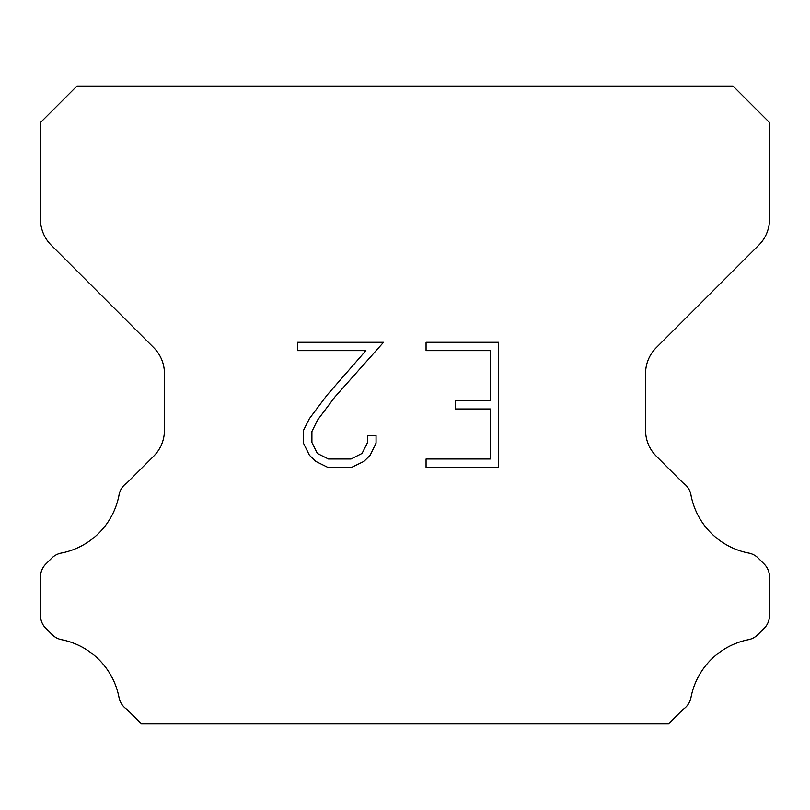<?xml version="1.0" encoding="UTF-8"?>
<svg xmlns="http://www.w3.org/2000/svg" width="810" height="810" viewBox="0 0 810 810"><rect width="100%" height="100%" fill="white"/><g stroke="black" fill="none" stroke-linecap="round" stroke-linejoin="round"><path stroke-width="1.21" d="M490.283 458.986L490.283 408.979L455.281 408.979L455.281 400.646L490.283 400.646L490.283 350.629L426.06 350.629L426.06 342.296L498.616 342.296L498.616 467.319L426.06 467.319L426.06 458.986L490.283 458.986M376.053 435.618L376.053 443.121L370.109 455.321L363.923 461.386L351.712 467.319L327.696 467.319L315.576 461.295L309.39 455.19L303.365 442.989L303.365 430.616L309.39 418.649L327.048 395.138L365.877 350.629L297.584 350.629L297.584 342.296L383.535 342.296L334.864 396.981L317.53 420.086L311.911 431.487L311.911 442.462L317.358 453.458L328.435 458.986L351.064 458.986L362.05 453.438L367.588 442.462L367.588 435.618L376.053 435.618M733.05 86.062L76.95 86.062L40.5 122.512L40.5 219.338A36.45 36.45 0 0 0 51.172 245.116L153.758 347.692A36.45 36.45 0 0 1 164.43 373.471L164.43 430.333A36.45 36.45 0 0 1 153.758 456.111L126.876 482.983A18.225 18.225 0 0 0 118.979 495.305A72.9 72.9 0 0 1 61.216 553.078A18.225 18.225 0 0 0 51.779 558.09L45.836 564.023A18.225 18.225 0 0 0 40.5 576.912L40.5 615.448A18.225 18.225 0 0 0 45.836 628.337L52.215 634.716A18.225 18.225 0 0 0 61.57 639.708A72.9 72.9 0 0 1 118.938 697.076A18.225 18.225 0 0 0 126.795 709.287L141.436 723.938L668.564 723.938L683.205 709.287A18.225 18.225 0 0 0 691.062 697.076A72.9 72.9 0 0 1 748.43 639.708A18.225 18.225 0 0 0 757.785 634.716L764.164 628.337A18.225 18.225 0 0 0 769.5 615.448L769.5 576.912A18.225 18.225 0 0 0 764.164 564.023L758.221 558.09A18.225 18.225 0 0 0 748.784 553.078A72.9 72.9 0 0 1 691.021 495.305A18.225 18.225 0 0 0 683.124 482.983L656.242 456.111A36.45 36.45 0 0 1 645.57 430.333L645.57 373.471A36.45 36.45 0 0 1 656.242 347.692L758.828 245.116A36.45 36.45 0 0 0 769.5 219.338L769.5 122.512L733.05 86.062"/></g></svg>
